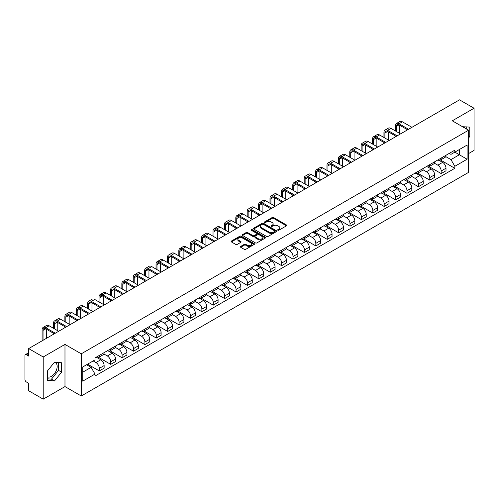 <?xml version="1.0" encoding="UTF-8"?>
<svg xmlns="http://www.w3.org/2000/svg" width="499" height="499" viewBox="0 0 499 499"><rect width="100%" height="100%" fill="white"/><g stroke="black" fill="none" stroke-linecap="round" stroke-linejoin="round"><path stroke-width="0.75" d="M277.862 230.22A0.711 0.412 0 0 0 278.866 230.22L286.488 225.816A1.017 0.586 0 0 0 286.782 225.405A1.017 0.586 0 0 0 286.488 224.993L273.577 217.539A1.017 0.586 0 0 0 272.142 217.539L264.526 221.936A0.711 0.412 0 0 0 265.53 222.517L266.516 221.949A3.244 1.871 0 0 1 271.107 221.949L272.18 222.566A3.244 1.871 0 0 1 273.134 223.895A3.244 1.871 0 0 1 272.18 225.217L271.194 225.785A0.711 0.412 0 0 0 272.198 226.365L273.184 225.798A3.244 1.871 0 0 1 277.775 225.798L278.847 226.421A3.244 1.871 0 0 1 279.802 227.744A3.244 1.871 0 0 1 278.847 229.066L277.862 229.64A0.711 0.412 0 0 0 277.862 230.22L277.862 229.64M462.592 126.758A8.059 4.653 -60 0 1 463.69 127.114A8.059 4.653 -60 0 1 464.544 127.887M54.304 362.417A8.059 4.653 -60 0 1 55.495 362.779A8.059 4.653 -60 0 1 56.73 369.235A8.059 4.653 -60 0 1 51.466 376.34A8.059 4.653 -60 0 1 47.486 376.764M240.668 246.437A1.017 0.586 0 0 0 240.368 246.849A1.017 0.586 0 0 0 240.668 247.261L244.292 249.35A1.017 0.586 0 0 0 245.72 249.35L254.184 244.466A1.017 0.586 0 0 0 254.484 244.055A1.017 0.586 0 0 0 254.184 243.643L241.279 236.189A1.017 0.586 0 0 0 239.844 236.189L231.38 241.073A1.017 0.586 0 0 0 231.087 241.485A1.017 0.586 0 0 0 231.38 241.903L235.759 244.429A1.017 0.586 0 0 0 237.193 244.429L240.811 242.333A1.017 0.586 0 0 0 241.111 241.921A1.017 0.586 0 0 0 240.811 241.51L238.641 240.256A2.713 1.566 0 0 1 237.848 239.146A2.713 1.566 0 0 1 239.52 237.705A2.713 1.566 0 0 1 242.477 238.042L250.972 242.944A2.713 1.566 0 0 1 251.77 244.055A2.713 1.566 0 0 1 250.093 245.502A2.713 1.566 0 0 1 247.136 245.159L245.72 244.342A1.017 0.586 0 0 0 244.292 244.342L240.668 246.437L240.668 247.261M81.268 353.816L64.982 344.41L43.213 356.978L28.674 348.589L459.51 99.844L474.05 108.239L452.281 120.808L468.573 130.208L81.268 353.816L81.268 395.994L468.573 172.386L468.573 130.208M266.591 236.476A1.017 0.586 0 0 0 268.019 236.476L276.483 231.592A1.017 0.586 0 0 0 276.783 231.18A1.017 0.586 0 0 0 276.483 230.769L263.578 223.315A1.017 0.586 0 0 0 262.143 223.315L253.679 228.199A1.017 0.586 0 0 0 253.386 228.611A1.017 0.586 0 0 0 253.679 229.029L266.591 236.476M251.49 230.37A0.711 0.412 0 0 1 252.213 230.469L252.213 229.627L265.331 237.206A1.017 0.586 0 0 1 265.63 237.618A1.017 0.586 0 0 1 265.331 238.029L256.873 242.913A1.017 0.586 0 0 1 255.438 242.913L242.533 235.466L246.15 233.389L246.15 232.546L242.533 234.636A1.017 0.586 0 0 0 242.233 235.048A1.017 0.586 0 0 0 242.533 235.466L242.533 234.636M246.15 233.389A1.017 0.586 0 0 1 247.585 233.389L247.585 232.546A1.017 0.586 0 0 0 246.15 232.546M247.585 232.546L252.818 235.565A1.017 0.586 0 0 0 254.253 235.565L256.654 234.181A1.017 0.586 0 0 0 256.954 233.769A1.017 0.586 0 0 0 256.654 233.351L251.209 230.207A0.711 0.412 0 0 1 252.213 229.627M43.213 356.978L43.213 399.156L28.674 390.761L28.674 383.294L26.41 381.991A2.065 1.191 -120 0 1 24.95 379.458L24.95 355.587A2.065 1.191 -120 0 1 25.38 354.646L28.674 352.737M468.573 153.573L474.05 150.411L474.05 108.239M43.213 399.156L64.982 386.588L81.268 395.994M28.674 348.589L28.674 356.055L26.41 354.745A2.065 1.191 -120 0 0 25.38 354.646M441.178 158.046A4.753 2.745 60 0 1 440.193 160.179L445.014 157.397A4.753 2.745 -120 0 0 446 155.264M434.336 163.161L437.816 165.175A4.753 2.745 60 0 1 441.178 170.995L446 168.213A4.753 2.745 -120 0 0 442.638 162.387L439.189 160.397M446 168.213L446 170.783L441.178 173.565L429.09 166.591M440.193 160.179A4.753 2.745 60 0 1 437.854 159.967M441.178 170.995L441.178 173.565M429.782 164.626A4.753 2.745 60 0 1 428.797 166.76L433.619 163.978A4.753 2.745 -120 0 0 434.604 161.844M417.694 173.165L429.782 180.145L434.604 177.363L434.604 174.787A4.753 2.745 -120 0 0 431.242 168.968L427.793 166.978M428.797 166.76A4.753 2.745 60 0 1 426.458 166.541M422.94 169.741L426.42 171.75A4.753 2.745 60 0 1 429.782 177.575L429.782 180.145M418.387 171.207A4.753 2.745 60 0 1 417.401 173.34L422.223 170.552A4.753 2.745 -120 0 0 423.208 168.419M406.305 179.746L418.387 186.726L423.208 183.938L423.208 181.368A4.753 2.745 -120 0 0 419.846 175.548L416.397 173.558M417.401 173.34A4.753 2.745 60 0 1 415.062 173.122M411.544 176.322L415.025 178.33A4.753 2.745 60 0 1 418.387 184.15L418.387 186.726M406.991 177.781A4.753 2.745 60 0 1 406.005 179.914L410.827 177.133A4.753 2.745 -120 0 0 411.812 174.999M394.909 186.327L406.991 193.306L411.812 190.518L411.812 187.948A4.753 2.745 -120 0 0 408.45 182.129L405.001 180.133M406.005 179.914A4.753 2.745 60 0 1 403.666 179.702M400.148 182.902L403.629 184.911A4.753 2.745 60 0 1 406.991 190.73L406.991 193.306M395.595 184.362A4.753 2.745 60 0 1 394.609 186.495L399.431 183.713A4.753 2.745 -120 0 0 400.416 181.58M383.513 192.907L395.595 199.881L400.416 197.099L400.416 194.529A4.753 2.745 -120 0 0 397.054 188.709L393.605 186.713M394.609 186.495A4.753 2.745 60 0 1 392.27 186.283M388.752 189.477L392.239 191.491A4.753 2.745 60 0 1 395.595 197.311L395.595 199.881M384.199 190.942A4.753 2.745 60 0 1 383.22 193.076L388.035 190.294A4.753 2.745 -120 0 0 389.02 188.16M372.117 199.481L384.199 206.461L389.02 203.679L389.02 201.103A4.753 2.745 -120 0 0 385.665 195.284L382.209 193.294M383.22 193.076A4.753 2.745 60 0 1 380.874 192.857M377.356 196.057L380.843 198.072A4.753 2.745 60 0 1 384.199 203.891L384.199 206.461M372.803 197.523A4.753 2.745 60 0 1 371.824 199.656L376.645 196.868A4.753 2.745 -120 0 0 377.624 194.735M360.721 206.062L372.803 213.042L377.624 210.26L377.624 207.684A4.753 2.745 -120 0 0 374.269 201.864L370.813 199.874M371.824 199.656A4.753 2.745 60 0 1 369.485 199.438M365.96 202.638L369.447 204.646A4.753 2.745 60 0 1 372.803 210.466L372.803 213.042M361.407 204.097A4.753 2.745 60 0 1 360.428 206.23L365.249 203.449A4.753 2.745 -120 0 0 366.229 201.315M349.325 212.643L361.407 219.622L366.229 216.834L366.229 214.264A4.753 2.745 -120 0 0 362.873 208.445L359.417 206.449M360.428 206.23A4.753 2.745 60 0 1 358.089 206.018M354.564 209.218L358.051 211.227A4.753 2.745 60 0 1 361.407 217.046L361.407 219.622M350.011 210.678A4.753 2.745 60 0 1 349.032 212.811L353.853 210.029A4.753 2.745 -120 0 0 354.833 207.896M337.929 219.223L350.017 226.197L354.833 223.415L354.833 220.845A4.753 2.745 -120 0 0 351.477 215.025L348.021 213.029M349.032 212.811A4.753 2.745 60 0 1 346.693 212.599M343.175 215.799L346.655 217.807A4.753 2.745 60 0 1 350.017 223.627L350.017 226.197M338.621 217.258A4.753 2.745 60 0 1 337.636 219.392L342.457 216.61A4.753 2.745 -120 0 0 343.437 214.476M326.533 225.798L338.621 232.777L343.443 229.995L343.443 227.419A4.753 2.745 -120 0 0 340.081 221.6L336.632 219.61M337.636 219.392A4.753 2.745 60 0 1 335.297 219.18M331.779 222.373L335.259 224.388A4.753 2.745 60 0 1 338.621 230.207L338.621 232.777M327.225 223.839A4.753 2.745 60 0 1 326.24 225.972L331.062 223.184A4.753 2.745 -120 0 0 332.047 221.051M315.137 232.378L327.225 239.358L332.047 236.576L332.047 234A4.753 2.745 -120 0 0 328.685 228.18L325.236 226.19M326.24 225.972A4.753 2.745 60 0 1 323.901 225.754M320.383 228.954L323.863 230.962A4.753 2.745 60 0 1 327.225 236.782L327.225 239.358M315.83 230.413A4.753 2.745 60 0 1 314.844 232.546L319.666 229.765A4.753 2.745 -120 0 0 320.651 227.631M303.741 238.959L315.83 245.938L320.651 243.15L320.651 240.58A4.753 2.745 -120 0 0 317.289 234.761L313.84 232.771M314.844 232.546A4.753 2.745 60 0 1 312.505 232.334M308.987 235.534L312.468 237.543A4.753 2.745 60 0 1 315.83 243.362L315.83 245.938M304.434 236.994A4.753 2.745 60 0 1 303.448 239.127L308.27 236.345A4.753 2.745 -120 0 0 309.255 234.212M292.345 245.539L304.434 252.513L309.255 249.731L309.255 247.161A4.753 2.745 -120 0 0 305.893 241.341L302.444 239.345M303.448 239.127A4.753 2.745 60 0 1 301.109 238.915M297.591 242.115L301.072 244.123A4.753 2.745 60 0 1 304.434 249.943L304.434 252.513M293.038 243.574A4.753 2.745 60 0 1 292.052 245.708L296.874 242.926A4.753 2.745 -120 0 0 297.859 240.792M280.949 252.12L293.038 259.093L297.859 256.311L297.859 253.742A4.753 2.745 -120 0 0 294.497 247.916L291.048 245.926M292.052 245.708A4.753 2.745 60 0 1 289.713 245.496M286.195 248.689L289.676 250.704A4.753 2.745 60 0 1 293.038 256.523L293.038 259.093M281.642 250.155A4.753 2.745 60 0 1 280.656 252.288L285.478 249.506A4.753 2.745 -120 0 0 286.463 247.373M269.554 258.694L281.642 265.674L286.463 262.892L286.463 260.316A4.753 2.745 -120 0 0 283.101 254.496L279.652 252.506M280.656 252.288A4.753 2.745 60 0 1 278.317 252.07M274.799 255.27L278.28 257.278A4.753 2.745 60 0 1 281.642 263.104L281.642 265.674M270.246 256.736A4.753 2.745 60 0 1 269.26 258.869L274.082 256.081A4.753 2.745 -120 0 0 275.068 253.947M258.158 265.275L270.246 272.254L275.068 269.472L275.068 266.896A4.753 2.745 -120 0 0 271.706 261.077L268.256 259.087M269.26 258.869A4.753 2.745 60 0 1 266.921 258.65M263.403 261.85L266.884 263.859A4.753 2.745 60 0 1 270.246 269.678L270.246 272.254M258.85 263.31A4.753 2.745 60 0 1 257.864 265.443L262.686 262.661A4.753 2.745 -120 0 0 263.672 260.528M246.762 271.855L258.85 278.835L263.672 276.047L263.672 273.477A4.753 2.745 -120 0 0 260.31 267.657L256.86 265.661M257.864 265.443A4.753 2.745 60 0 1 255.525 265.231M252.007 268.431L255.488 270.439A4.753 2.745 60 0 1 258.85 276.259L258.85 278.835M247.454 269.89A4.753 2.745 60 0 1 246.469 272.024L251.29 269.242A4.753 2.745 -120 0 0 252.276 267.108M235.372 278.436L247.454 285.409L252.276 282.627L252.276 280.058A4.753 2.745 -120 0 0 248.914 274.238L245.464 272.242M246.469 272.024A4.753 2.745 60 0 1 244.13 271.812M240.612 275.005L244.092 277.02A4.753 2.745 60 0 1 247.454 282.839L247.454 285.409M236.058 276.471A4.753 2.745 60 0 1 235.073 278.604L239.894 275.822A4.753 2.745 -120 0 0 240.88 273.689M223.976 285.01L236.058 291.99L240.88 289.208L240.88 286.632A4.753 2.745 -120 0 0 237.518 280.812L234.068 278.822M235.073 278.604A4.753 2.745 60 0 1 232.734 278.386M229.216 281.586L232.696 283.6A4.753 2.745 60 0 1 236.058 289.42L236.058 291.99M224.662 283.052A4.753 2.745 60 0 1 223.677 285.185L228.498 282.397A4.753 2.745 -120 0 0 229.484 280.263M212.58 291.591L224.662 298.57L229.484 295.788L229.484 293.212A4.753 2.745 -120 0 0 226.122 287.393L222.673 285.403M223.677 285.185A4.753 2.745 60 0 1 221.338 284.966M217.82 288.166L221.307 290.175A4.753 2.745 60 0 1 224.662 295.994L224.662 298.57M213.266 289.626A4.753 2.745 60 0 1 212.281 291.759L217.102 288.977A4.753 2.745 -120 0 0 218.088 286.844M201.184 298.171L213.266 305.151L218.088 302.363L218.088 299.793A4.753 2.745 -120 0 0 214.732 293.973L211.277 291.977M212.281 291.759A4.753 2.745 60 0 1 209.942 291.547M206.424 294.747L209.911 296.755A4.753 2.745 60 0 1 213.266 302.575L213.266 305.151M201.87 296.206A4.753 2.745 60 0 1 200.891 298.34L205.707 295.558A4.753 2.745 -120 0 0 206.692 293.424M189.788 304.752L201.87 311.725L206.692 308.943L206.692 306.374A4.753 2.745 -120 0 0 203.336 300.554L199.881 298.558M200.891 298.34A4.753 2.745 60 0 1 198.552 298.128M195.028 301.327L198.515 303.336A4.753 2.745 60 0 1 201.87 309.155L201.87 311.725M190.475 302.787A4.753 2.745 60 0 1 189.495 304.92L194.317 302.138A4.753 2.745 -120 0 0 195.296 300.005M178.393 311.332L190.475 318.306L195.296 315.524L195.296 312.948A4.753 2.745 -120 0 0 191.94 307.128L188.485 305.139M189.495 304.92A4.753 2.745 60 0 1 187.156 304.708M183.632 307.902L187.119 309.916A4.753 2.745 60 0 1 190.475 315.736L190.475 318.306M179.079 309.368A4.753 2.745 60 0 1 178.099 311.501L182.921 308.713A4.753 2.745 -120 0 0 183.9 306.579M166.997 317.907L179.079 324.886L183.9 322.104L183.9 319.528A4.753 2.745 -120 0 0 180.544 313.709L177.089 311.719M178.099 311.501A4.753 2.745 60 0 1 175.76 311.282M172.242 314.482L175.723 316.491A4.753 2.745 60 0 1 179.079 322.31L179.079 324.886M167.689 315.948A4.753 2.745 60 0 1 166.703 318.081L171.525 315.293A4.753 2.745 -120 0 0 172.504 313.16M155.601 324.487L167.689 331.467L172.504 328.679L172.504 326.109A4.753 2.745 -120 0 0 169.149 320.289L165.699 318.3M166.703 318.081A4.753 2.745 60 0 1 164.364 317.863M160.846 321.063L164.327 323.071A4.753 2.745 60 0 1 167.689 328.891L167.689 331.467M156.293 322.522A4.753 2.745 60 0 1 155.308 324.656L160.129 321.874A4.753 2.745 -120 0 0 161.115 319.74M144.205 331.068L156.293 338.041L161.115 335.259L161.115 332.69A4.753 2.745 -120 0 0 157.753 326.87L154.303 324.874M155.308 324.656A4.753 2.745 60 0 1 152.968 324.444M149.451 327.643L152.931 329.652A4.753 2.745 60 0 1 156.293 335.471L156.293 338.041M144.897 329.103A4.753 2.745 60 0 1 143.912 331.236L148.733 328.454A4.753 2.745 -120 0 0 149.719 326.321M132.809 337.648L144.897 344.622L149.719 341.84L149.719 339.27A4.753 2.745 -120 0 0 146.357 333.444L142.907 331.455M143.912 331.236A4.753 2.745 60 0 1 141.573 331.024M138.055 334.218L141.535 336.232A4.753 2.745 60 0 1 144.897 342.052L144.897 344.622M133.501 335.684A4.753 2.745 60 0 1 132.516 337.817L137.337 335.035A4.753 2.745 -120 0 0 138.323 332.902M121.413 344.223L133.501 351.202L138.323 348.421L138.323 345.844A4.753 2.745 -120 0 0 134.961 340.025L131.511 338.035M132.516 337.817A4.753 2.745 60 0 1 130.177 337.598M126.659 340.798L130.139 342.813A4.753 2.745 60 0 1 133.501 348.633L133.501 351.202M122.105 342.264A4.753 2.745 60 0 1 121.12 344.397L125.941 341.609A4.753 2.745 -120 0 0 126.927 339.476M110.017 350.803L122.105 357.783L126.927 355.001L126.927 352.425A4.753 2.745 -120 0 0 123.565 346.605L120.116 344.616M121.12 344.397A4.753 2.745 60 0 1 118.781 344.179M115.263 347.379L118.743 349.387A4.753 2.745 60 0 1 122.105 355.207L122.105 357.783M110.709 348.838A4.753 2.745 60 0 1 109.724 350.972L114.545 348.19A4.753 2.745 -120 0 0 115.531 346.056M98.621 357.384L110.709 364.364L115.531 361.575L115.531 359.006A4.753 2.745 -120 0 0 112.169 353.186L108.72 351.19M109.724 350.972A4.753 2.745 60 0 1 107.385 350.76M103.867 353.959L107.347 355.968A4.753 2.745 60 0 1 110.709 361.787L110.709 364.364M99.313 355.419A4.753 2.745 60 0 1 98.328 357.552L103.15 354.77A4.753 2.745 -120 0 0 104.135 352.637M87.587 364.17L99.313 370.938L104.135 368.156L104.135 365.586A4.753 2.745 -120 0 0 100.773 359.767L97.324 357.771M98.328 357.552A4.753 2.745 60 0 1 95.989 357.34M93.176 360.945L95.951 362.548A4.753 2.745 60 0 1 99.313 368.368L99.313 370.938M449.25 153.386L450.965 154.378L467.108 145.053L459.367 149.525L459.367 154.759L450.965 159.605L445.732 156.586M82.734 372.204L91.13 367.358L95.003 374.063L82.734 381.149L82.734 366.977L95.003 359.891L95.003 357.908L454.839 150.162L454.839 152.139L467.108 159.225L454.839 166.31L450.965 159.605M467.108 145.053L467.108 159.225M95.003 374.063L95.003 376.04L454.839 168.294L454.839 166.31M468.573 137.992L469.777 136.489L469.777 127.095L462.523 126.721M64.982 344.41L64.982 386.588M47.486 380.3L54.534 380.93L61.583 372.16L61.583 362.761L54.534 362.131L47.486 370.9L47.486 380.3M91.13 367.358L86.601 364.738M440.486 160.011L454.839 168.294M466.708 129.135L466.708 126.821M468.573 135.797L469.777 136.489M47.486 378.803L51.466 379.159L58.514 370.389L58.514 362.486M51.466 379.159L54.534 380.93M58.514 370.389L61.583 372.16M278.149 230.32L278.847 229.914A3.244 1.871 0 0 0 279.802 228.586L279.802 227.744M273.134 223.895L273.134 224.737A3.244 1.871 0 0 1 272.18 226.059L271.481 226.465M286.47 225.829L273.577 218.381A1.017 0.586 0 0 0 272.142 218.381L264.813 222.616M276.483 230.769L276.483 231.592L263.578 224.157A1.017 0.586 0 0 0 262.143 224.157L253.698 229.035M274.693 231.467A0.711 0.412 0 0 0 274.693 230.887L263.36 224.35A0.711 0.412 0 0 0 262.355 224.35L261.32 224.949A3.244 1.871 0 0 0 260.366 226.272A3.244 1.871 0 0 0 261.32 227.6L269.061 232.072A3.244 1.871 0 0 0 273.652 232.072L274.693 231.467L274.693 232.316A0.711 0.412 0 0 0 274.899 232.023L274.899 231.18M260.366 226.272L260.366 227.12A3.244 1.871 0 0 0 261.32 228.442L261.32 227.6M274.693 232.316L273.652 232.914A3.244 1.871 0 0 1 269.061 232.914L261.32 228.442M247.585 233.389L252.818 236.414A1.017 0.586 0 0 0 254.253 236.414L256.654 235.023A1.017 0.586 0 0 0 256.954 234.611L256.954 233.769M252.213 230.469L265.318 238.042M258.251 238.703A2.713 1.566 0 0 0 261.208 239.046A2.713 1.566 0 0 0 262.886 237.599A2.713 1.566 0 0 0 262.087 236.489L259.093 234.761A1.017 0.586 0 0 0 257.659 234.761L255.257 236.146A1.017 0.586 0 0 0 254.964 236.563A1.017 0.586 0 0 0 255.257 236.975L258.251 238.703L258.251 239.545A2.713 1.566 0 0 0 261.208 239.888A2.713 1.566 0 0 0 262.886 238.441L262.886 237.599M254.964 236.563L254.964 237.405A1.017 0.586 0 0 0 255.257 237.817L255.257 236.975M258.251 239.545L255.257 237.817M251.77 244.055L251.77 244.897A2.713 1.566 0 0 1 250.093 246.344A2.713 1.566 0 0 1 247.136 246.007L245.72 245.19A1.017 0.586 0 0 0 244.292 245.19L240.68 247.273M237.848 239.146L237.848 239.994A2.713 1.566 0 0 0 238.641 241.098L238.641 240.256M240.799 242.346L238.641 241.098M254.184 243.643L254.184 244.466L241.279 237.031A1.017 0.586 0 0 0 239.844 237.031L231.399 241.909M396.293 131.455L396.293 126.434A3.873 2.239 60 0 1 397.092 124.663A3.873 2.239 60 0 1 399.032 124.856L407.614 129.809M411.925 127.32L402.387 121.818A5.215 3.013 -120 0 0 399.78 121.563L396.418 123.503A5.215 3.013 -120 0 0 395.339 125.885L395.339 130.906M408.562 129.26L399.032 123.758A5.215 3.013 -120 0 0 396.418 123.503M395.339 135.884L395.339 136.894M399.649 133.395L399.649 125.212M384.897 138.036L384.897 133.015A3.873 2.239 60 0 1 385.696 131.243A3.873 2.239 60 0 1 387.636 131.437L396.218 136.389M400.529 133.9L390.991 128.399A5.215 3.013 -120 0 0 388.384 128.137L385.028 130.077A5.215 3.013 -120 0 0 383.943 132.466L383.943 137.487M397.167 135.84L387.636 130.339A5.215 3.013 -120 0 0 385.028 130.077M383.943 142.465L383.943 143.475M388.253 139.976L388.253 131.792M373.501 144.61L373.501 139.595A3.873 2.239 60 0 1 374.3 137.824A3.873 2.239 60 0 1 376.24 138.011L384.823 142.97M389.133 140.481L379.602 134.98A5.215 3.013 -120 0 0 376.988 134.718L373.632 136.657A5.215 3.013 -120 0 0 372.547 139.046L372.547 144.068M385.771 142.421L376.24 136.919A5.215 3.013 -120 0 0 373.632 136.657M372.547 149.039L372.547 150.056M376.857 146.556L376.857 138.373M362.106 151.191L362.106 146.176A3.873 2.239 60 0 1 362.904 144.398A3.873 2.239 60 0 1 364.844 144.591L373.427 149.55M377.737 147.062L368.206 141.554A5.215 3.013 -120 0 0 365.592 141.298L362.237 143.238A5.215 3.013 -120 0 0 361.151 145.627L361.151 150.642M374.375 149.001L364.844 143.494A5.215 3.013 -120 0 0 362.237 143.238M361.151 155.619L361.151 156.63M365.461 153.131L365.461 144.953M350.71 157.771L350.71 152.75A3.873 2.239 60 0 1 351.508 150.979A3.873 2.239 60 0 1 353.448 151.172L362.031 156.125M366.341 153.636L356.81 148.134A5.215 3.013 -120 0 0 354.196 147.879L350.841 149.819A5.215 3.013 -120 0 0 349.762 152.207L349.762 157.222M362.979 155.576L353.448 150.074A5.215 3.013 -120 0 0 350.841 149.819M349.762 162.2L349.762 163.21M354.065 159.711L354.065 151.528M339.314 164.352L339.314 159.331A3.873 2.239 60 0 1 340.112 157.559A3.873 2.239 60 0 1 342.052 157.753L350.635 162.705M354.945 160.216L345.414 154.715A5.215 3.013 -120 0 0 342.807 154.453L339.445 156.393A5.215 3.013 -120 0 0 338.366 158.782L338.366 163.803M351.583 162.156L342.052 156.655A5.215 3.013 -120 0 0 339.445 156.393M338.366 168.781L338.366 169.791M342.676 166.292L342.676 158.108M327.918 170.932L327.918 165.911A3.873 2.239 60 0 1 328.722 164.14A3.873 2.239 60 0 1 330.656 164.327L339.239 169.286M343.549 166.797L334.018 161.296A5.215 3.013 -120 0 0 331.411 161.034L328.049 162.973A5.215 3.013 -120 0 0 326.97 165.362L326.97 170.384M340.187 168.737L330.656 163.235A5.215 3.013 -120 0 0 328.049 162.973M326.97 175.361L326.97 176.372M331.28 172.872L331.28 164.689M316.522 177.507L316.522 172.492A3.873 2.239 60 0 1 317.327 170.714A3.873 2.239 60 0 1 319.26 170.907L327.843 175.866M332.153 173.378L322.622 167.87A5.215 3.013 -120 0 0 320.015 167.614L316.653 169.554A5.215 3.013 -120 0 0 315.574 171.943L315.574 176.958M328.791 175.317L319.26 169.81A5.215 3.013 -120 0 0 316.653 169.554M315.574 181.935L315.574 182.952M319.884 179.447L319.884 171.269M305.126 184.087L305.126 179.072A3.873 2.239 60 0 1 305.931 177.295A3.873 2.239 60 0 1 307.864 177.488L316.447 182.441M320.757 179.952L311.226 174.45A5.215 3.013 -120 0 0 308.619 174.195L305.257 176.135A5.215 3.013 -120 0 0 304.178 178.523L304.178 183.538M317.395 181.898L307.864 176.39A5.215 3.013 -120 0 0 305.257 176.135M304.178 188.516L304.178 189.526M308.488 186.027L308.488 177.844M293.73 190.668L293.73 185.647A3.873 2.239 60 0 1 294.535 183.875A3.873 2.239 60 0 1 296.468 184.069L305.051 189.021M309.361 186.532L299.83 181.031A5.215 3.013 -120 0 0 297.223 180.769L293.861 182.715A5.215 3.013 -120 0 0 292.782 185.098L292.782 190.119M306.006 188.472L296.468 182.971A5.215 3.013 -120 0 0 293.861 182.715M292.782 195.097L292.782 196.107M297.092 192.608L297.092 184.424M282.334 197.248L282.334 192.227A3.873 2.239 60 0 1 283.139 190.456A3.873 2.239 60 0 1 285.072 190.649L293.655 195.602M297.965 193.113L288.434 187.612A5.215 3.013 -120 0 0 285.827 187.35L282.465 189.289A5.215 3.013 -120 0 0 281.386 191.678L281.386 196.7M294.61 195.053L285.072 189.551A5.215 3.013 -120 0 0 282.465 189.289M281.386 201.677L281.386 202.688M285.696 199.188L285.696 191.005M270.938 203.823L270.938 198.808A3.873 2.239 60 0 1 271.743 197.036A3.873 2.239 60 0 1 273.677 197.224L282.259 202.182M286.569 199.694L277.039 194.186A5.215 3.013 -120 0 0 274.431 193.93L271.069 195.87A5.215 3.013 -120 0 0 269.99 198.259L269.99 203.28M283.214 201.633L273.677 196.126A5.215 3.013 -120 0 0 271.069 195.87M269.99 208.251L269.99 209.268M274.3 205.763L274.3 197.585M259.542 210.403L259.542 205.388A3.873 2.239 60 0 1 260.347 203.611A3.873 2.239 60 0 1 262.281 203.804L270.863 208.757M275.174 206.274L265.643 200.766A5.215 3.013 -120 0 0 263.035 200.511L259.673 202.451A5.215 3.013 -120 0 0 258.594 204.839L258.594 209.854M271.818 208.214L262.281 202.706A5.215 3.013 -120 0 0 259.673 202.451M258.594 214.832L258.594 215.842M262.904 212.343L262.904 204.166M248.146 216.984L248.146 211.963A3.873 2.239 60 0 1 248.951 210.191A3.873 2.239 60 0 1 250.891 210.385L259.474 215.337M263.784 212.848L254.247 207.347A5.215 3.013 -120 0 0 251.639 207.091L248.277 209.031A5.215 3.013 -120 0 0 247.198 211.414L247.198 216.435M260.422 214.788L250.891 209.287A5.215 3.013 -120 0 0 248.277 209.031M247.198 221.413L247.198 222.423M251.508 218.924L251.508 210.74M236.751 223.564L236.751 218.543A3.873 2.239 60 0 1 237.555 216.772A3.873 2.239 60 0 1 239.495 216.965L248.078 221.918M252.388 219.429L242.851 213.928A5.215 3.013 -120 0 0 240.244 213.666L236.882 215.605A5.215 3.013 -120 0 0 235.802 217.994L235.802 223.016M249.026 221.369L239.495 215.867A5.215 3.013 -120 0 0 236.882 215.605M235.802 227.993L235.802 229.004M240.113 225.504L240.113 217.321M225.355 230.145L225.355 225.124A3.873 2.239 60 0 1 226.159 223.352A3.873 2.239 60 0 1 228.099 223.54L236.682 228.498M240.992 226.01L231.455 220.508A5.215 3.013 -120 0 0 228.848 220.246L225.486 222.186A5.215 3.013 -120 0 0 224.407 224.575L224.407 229.596M237.63 227.949L228.099 222.448A5.215 3.013 -120 0 0 225.486 222.186M224.407 234.567L224.407 235.584M228.717 232.085L228.717 223.901M213.965 236.719L213.965 231.704A3.873 2.239 60 0 1 214.763 229.927A3.873 2.239 60 0 1 216.703 230.12L225.286 235.079M229.596 232.59L220.059 227.082A5.215 3.013 -120 0 0 217.452 226.827L214.096 228.767A5.215 3.013 -120 0 0 213.011 231.156L213.011 236.17M226.234 234.53L216.703 229.022A5.215 3.013 -120 0 0 214.096 228.767M213.011 241.148L213.011 242.158M217.321 238.659L217.321 230.482M202.569 243.3L202.569 238.279A3.873 2.239 60 0 1 203.367 236.507A3.873 2.239 60 0 1 205.307 236.701L213.89 241.653M218.2 239.164L208.663 233.663A5.215 3.013 -120 0 0 206.056 233.407L202.7 235.347A5.215 3.013 -120 0 0 201.615 237.736L201.615 242.751M214.838 241.104L205.307 235.603A5.215 3.013 -120 0 0 202.7 235.347M201.615 247.729L201.615 248.739M205.925 245.24L205.925 237.056M191.173 249.88L191.173 244.859A3.873 2.239 60 0 1 191.972 243.088A3.873 2.239 60 0 1 193.911 243.281L202.494 248.234M206.804 245.745L197.273 240.244A5.215 3.013 -120 0 0 194.66 239.982L191.304 241.921A5.215 3.013 -120 0 0 190.219 244.31L190.219 249.332M203.442 247.685L193.911 242.183A5.215 3.013 -120 0 0 191.304 241.921M190.219 254.309L190.219 255.32M194.529 251.82L194.529 243.637M179.777 256.461L179.777 251.44A3.873 2.239 60 0 1 180.576 249.668A3.873 2.239 60 0 1 182.515 249.856L191.098 254.814M195.408 252.326L185.877 246.824A5.215 3.013 -120 0 0 183.264 246.562L179.908 248.502A5.215 3.013 -120 0 0 178.823 250.891L178.823 255.912M192.046 254.265L182.515 248.764A5.215 3.013 -120 0 0 179.908 248.502M178.823 260.89L178.823 261.9M183.133 258.401L183.133 250.217M168.381 263.035L168.381 258.02A3.873 2.239 60 0 1 169.18 256.243A3.873 2.239 60 0 1 171.12 256.436L179.702 261.395M184.012 258.906L174.482 253.398A5.215 3.013 -120 0 0 171.868 253.143L168.512 255.083A5.215 3.013 -120 0 0 167.433 257.472L167.433 262.486M180.65 260.846L171.12 255.338A5.215 3.013 -120 0 0 168.512 255.083M167.433 267.464L167.433 268.481M171.743 264.975L171.743 256.798M156.985 269.616L156.985 264.601A3.873 2.239 60 0 1 157.784 262.823A3.873 2.239 60 0 1 159.724 263.017L168.306 267.969M172.617 265.487L163.086 259.979A5.215 3.013 -120 0 0 160.478 259.723L157.116 261.663A5.215 3.013 -120 0 0 156.037 264.052L156.037 269.067M169.255 267.427L159.724 261.919A5.215 3.013 -120 0 0 157.116 261.663M156.037 274.045L156.037 275.055M160.347 271.556L160.347 263.372M145.589 276.197L145.589 271.175A3.873 2.239 60 0 1 146.394 269.404A3.873 2.239 60 0 1 148.328 269.597L156.911 274.55M161.221 272.061L151.69 266.56A5.215 3.013 -120 0 0 149.082 266.304L145.72 268.244A5.215 3.013 -120 0 0 144.641 270.626L144.641 275.648M157.859 274.001L148.328 268.499A5.215 3.013 -120 0 0 145.72 268.244M144.641 280.625L144.641 281.636M148.952 278.136L148.952 269.953M134.194 282.777L134.194 277.756A3.873 2.239 60 0 1 134.998 275.984A3.873 2.239 60 0 1 136.932 276.178L145.515 281.13M149.825 278.642L140.294 273.14A5.215 3.013 -120 0 0 137.687 272.878L134.325 274.818A5.215 3.013 -120 0 0 133.245 277.207L133.245 282.228M146.463 280.581L136.932 275.08A5.215 3.013 -120 0 0 134.325 274.818M133.245 287.206L133.245 288.216M137.556 284.717L137.556 276.533M122.798 289.351L122.798 284.336A3.873 2.239 60 0 1 123.602 282.565A3.873 2.239 60 0 1 125.536 282.752L134.119 287.711M138.429 285.222L128.898 279.714A5.215 3.013 -120 0 0 126.291 279.459L122.929 281.399A5.215 3.013 -120 0 0 121.85 283.788L121.85 288.809M135.067 287.162L125.536 281.661A5.215 3.013 -120 0 0 122.929 281.399M121.85 293.78L121.85 294.797M126.16 291.291L126.16 283.114M111.402 295.932L111.402 290.917A3.873 2.239 60 0 1 112.206 289.139A3.873 2.239 60 0 1 114.14 289.333L122.723 294.291M127.033 291.803L117.502 286.295A5.215 3.013 -120 0 0 114.895 286.039L111.533 287.979A5.215 3.013 -120 0 0 110.454 290.368L110.454 295.383M123.677 293.743L114.14 288.235A5.215 3.013 -120 0 0 111.533 287.979M110.454 300.361L110.454 301.371M114.764 297.872L114.764 289.694M100.006 302.513L100.006 297.491A3.873 2.239 60 0 1 100.81 295.72A3.873 2.239 60 0 1 102.744 295.913L111.327 300.866M115.637 298.377L106.106 292.876A5.215 3.013 -120 0 0 103.499 292.62L100.137 294.56A5.215 3.013 -120 0 0 99.058 296.949L99.058 301.964M112.281 300.317L102.744 294.815A5.215 3.013 -120 0 0 100.137 294.56M99.058 306.941L99.058 307.952M103.368 304.452L103.368 296.269M88.61 309.093L88.61 304.072A3.873 2.239 60 0 1 89.415 302.3A3.873 2.239 60 0 1 91.348 302.494L99.931 307.446M104.241 304.958L94.71 299.456A5.215 3.013 -120 0 0 92.103 299.194L88.741 301.134A5.215 3.013 -120 0 0 87.662 303.523L87.662 308.544M100.885 306.897L91.348 301.396A5.215 3.013 -120 0 0 88.741 301.134M87.662 313.522L87.662 314.532M91.972 311.033L91.972 302.849M77.214 315.674L77.214 310.652A3.873 2.239 60 0 1 78.019 308.881A3.873 2.239 60 0 1 79.952 309.068L88.541 314.027M92.845 311.538L83.314 306.037A5.215 3.013 -120 0 0 80.707 305.775L77.345 307.715A5.215 3.013 -120 0 0 76.266 310.104L76.266 315.125M89.489 313.478L79.952 307.977A5.215 3.013 -120 0 0 77.345 307.715M76.266 320.096L76.266 321.113M80.576 317.613L80.576 309.43M65.818 322.248L65.818 317.233A3.873 2.239 60 0 1 66.623 315.455A3.873 2.239 60 0 1 68.563 315.649L77.145 320.608M81.456 318.119L71.918 312.611A5.215 3.013 -120 0 0 69.311 312.355L65.949 314.295A5.215 3.013 -120 0 0 64.87 316.684L64.87 321.699M78.094 320.059L68.563 314.551A5.215 3.013 -120 0 0 65.949 314.295M64.87 326.677L64.87 327.693M69.18 324.188L69.18 316.01M54.422 328.829L54.422 323.807A3.873 2.239 60 0 1 55.227 322.036A3.873 2.239 60 0 1 57.167 322.229L65.749 327.182M70.06 324.693L60.522 319.192A5.215 3.013 -120 0 0 57.915 318.936L54.553 320.876A5.215 3.013 -120 0 0 53.474 323.265L53.474 328.28M66.698 326.633L57.167 321.131A5.215 3.013 -120 0 0 54.553 320.876M53.474 333.257L53.474 334.268M57.784 330.768L57.784 322.585M43.033 340.299L43.033 330.388A3.873 2.239 60 0 1 43.831 328.616A3.873 2.239 60 0 1 45.771 328.81L54.354 333.762M58.664 331.274L49.127 325.772A5.215 3.013 -120 0 0 46.519 325.51L43.157 327.45A5.215 3.013 -120 0 0 42.078 329.839L42.078 340.848M55.302 333.213L45.771 327.712A5.215 3.013 -120 0 0 43.157 327.45M46.388 338.359L46.388 329.165M110.709 361.787L115.531 359.006M122.105 355.207L126.927 352.425M133.501 348.633L138.323 345.844M144.897 342.052L149.719 339.27M156.293 335.471L161.115 332.69M167.689 328.891L172.504 326.109M179.079 322.31L183.9 319.528M190.475 315.736L195.296 312.948M201.87 309.155L206.692 306.374M213.266 302.575L218.088 299.793M224.662 295.994L229.484 293.212M236.058 289.42L240.88 286.632M247.454 282.839L252.276 280.058M258.85 276.259L263.672 273.477M270.246 269.678L275.068 266.896M281.642 263.104L286.463 260.316M293.038 256.523L297.859 253.742M304.434 249.943L309.255 247.161M315.83 243.362L320.651 240.58M327.225 236.782L332.047 234M338.621 230.207L343.443 227.419M350.017 223.627L354.833 220.845M361.407 217.046L366.229 214.264M372.803 210.466L377.624 207.684M384.199 203.891L389.02 201.103M395.595 197.311L400.416 194.529M406.991 190.73L411.812 187.948M418.387 184.15L423.208 181.368M429.782 177.575L434.604 174.787M99.313 368.368L104.135 365.586M95.951 362.548L100.773 359.767M107.347 355.968L112.169 353.186M118.743 349.387L123.565 346.605M130.139 342.813L134.961 340.025M141.535 336.232L146.357 333.444M152.931 329.652L157.753 326.87M164.327 323.071L169.149 320.289M175.723 316.491L180.544 313.709M187.119 309.916L191.94 307.128M198.515 303.336L203.336 300.554M209.911 296.755L214.732 293.973M221.307 290.175L226.122 287.393M232.696 283.6L237.518 280.812M244.092 277.02L248.914 274.238M255.488 270.439L260.31 267.657M266.884 263.859L271.706 261.077M278.28 257.278L283.101 254.496M289.676 250.704L294.497 247.916M301.072 244.123L305.893 241.341M312.468 237.543L317.289 234.761M323.863 230.962L328.685 228.18M335.259 224.388L340.081 221.6M346.655 217.807L351.477 215.025M358.051 211.227L362.873 208.445M369.447 204.646L374.269 201.864M380.843 198.072L385.665 195.284M392.239 191.491L397.054 188.709M403.629 184.911L408.45 182.129M415.025 178.33L419.846 175.548M426.42 171.75L431.242 168.968M437.816 165.175L442.638 162.387M28.674 353.435L26.41 354.745M278.847 229.914L278.847 229.066M271.194 226.365L271.194 225.785M272.18 226.059L272.18 225.217M264.526 222.517L264.526 221.936M272.142 218.381L272.142 217.539M273.577 218.381L273.577 217.539M286.488 225.816L286.488 224.993M253.679 229.029L253.679 228.199M262.143 224.157L262.143 223.315M263.578 224.157L263.578 223.315M269.061 232.914L269.061 232.072M273.652 232.914L273.652 232.072M252.818 236.414L252.818 235.565M254.253 236.414L254.253 235.565M256.654 235.023L256.654 234.181M265.331 238.029L265.331 237.206M244.292 245.19L244.292 244.342M245.72 245.19L245.72 244.342M247.136 246.007L247.136 245.159M240.811 242.333L240.811 241.51M231.38 241.903L231.38 241.073M239.844 237.031L239.844 236.189M241.279 237.031L241.279 236.189M399.032 123.758L402.387 121.818M396.293 126.434L399.032 124.856M387.636 130.339L390.991 128.399M384.897 133.015L387.636 131.437M376.24 136.919L379.602 134.98M373.501 139.595L376.24 138.011M364.844 143.494L368.206 141.554M362.106 146.176L364.844 144.591M353.448 150.074L356.81 148.134M350.71 152.75L353.448 151.172M342.052 156.655L345.414 154.715M339.314 159.331L342.052 157.753M330.656 163.235L334.018 161.296M327.918 165.911L330.656 164.327M319.26 169.81L322.622 167.87M316.522 172.492L319.26 170.907M307.864 176.39L311.226 174.45M305.126 179.072L307.864 177.488M296.468 182.971L299.83 181.031M293.73 185.647L296.468 184.069M285.072 189.551L288.434 187.612M282.334 192.227L285.072 190.649M273.677 196.126L277.039 194.186M270.938 198.808L273.677 197.224M262.281 202.706L265.643 200.766M259.542 205.388L262.281 203.804M250.891 209.287L254.247 207.347M248.146 211.963L250.891 210.385M239.495 215.867L242.851 213.928M236.751 218.543L239.495 216.965M228.099 222.448L231.455 220.508M225.355 225.124L228.099 223.54M216.703 229.022L220.059 227.082M213.965 231.704L216.703 230.12M205.307 235.603L208.663 233.663M202.569 238.279L205.307 236.701M193.911 242.183L197.273 240.244M191.173 244.859L193.911 243.281M182.515 248.764L185.877 246.824M179.777 251.44L182.515 249.856M171.12 255.338L174.482 253.398M168.381 258.02L171.12 256.436M159.724 261.919L163.086 259.979M156.985 264.601L159.724 263.017M148.328 268.499L151.69 266.56M145.589 271.175L148.328 269.597M136.932 275.08L140.294 273.14M134.194 277.756L136.932 276.178M125.536 281.661L128.898 279.714M122.798 284.336L125.536 282.752M114.14 288.235L117.502 286.295M111.402 290.917L114.14 289.333M102.744 294.815L106.106 292.876M100.006 297.491L102.744 295.913M91.348 301.396L94.71 299.456M88.61 304.072L91.348 302.494M79.952 307.977L83.314 306.037M77.214 310.652L79.952 309.068M68.563 314.551L71.918 312.611M65.818 317.233L68.563 315.649M57.167 321.131L60.522 319.192M54.422 323.807L57.167 322.229M45.771 327.712L49.127 325.772M43.033 330.388L45.771 328.81"/></g></svg>

